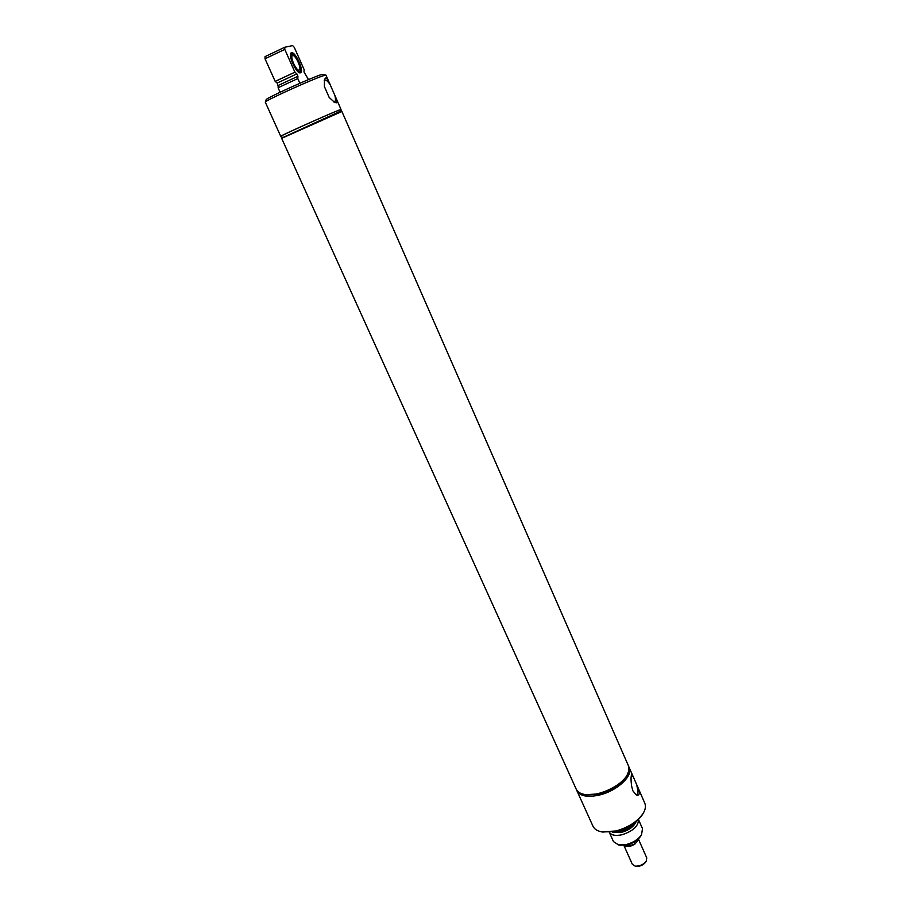 <?xml version="1.0" encoding="UTF-8"?>
<svg xmlns="http://www.w3.org/2000/svg" width="912" height="912" viewBox="0 0 912 912"><rect width="100%" height="100%" fill="white"/><g stroke="black" fill="none" stroke-linecap="round" stroke-linejoin="round"><path stroke-width="1.37" d="M633.829 842.266L634.729 844.284L638.263 839.781C634.627 845.709 629.861 847.579 623.99 845.401L625.837 846.427L625.313 845.242M625.837 846.427L634.729 844.284M623.888 845.413L632.347 864.325L635.128 866.104C639.665 866.343 643.37 864.69 646.232 861.167L646.768 857.907L638.366 838.96M636.086 866.286L636.28 866.32C640.099 866.525 643.211 865.135 645.616 862.171L645.719 862M627.023 776.135L626.681 776.75C621.311 784.742 612.397 790.556 599.914 794.204L584.786 794.933M576.726 790.248L576.943 790.795C580.112 796.256 587.716 797.635 599.765 794.956C617.401 790.772 633.475 775.542 629.189 767.539L628.927 767.003M576.943 790.795L592.982 826.215C594.339 829.099 597.235 830.969 601.669 831.847L615.896 831.003C628.391 827.492 637.477 821.621 643.154 813.367C645.479 809.491 646.015 806.083 644.784 803.153L633.179 776.636L631.594 774.619C630.876 776.534 630.876 780.296 631.571 785.893L632.825 790.75L636.234 794.922C640.099 796.108 640.224 792.619 636.599 784.457L636.462 784.149M631.332 775.519L633.099 776.465M636.599 784.457C638.081 790.51 638.104 794.01 636.667 794.922L636.052 794.797M576.27 789.313L576.304 789.37C579.462 794.819 587.066 796.199 599.116 793.508C616.751 789.313 632.848 774.106 628.562 766.103L628.539 766.046M576.384 789.541L576.452 789.712C577.649 792.254 580.203 793.953 584.136 794.797L599.264 793.85C612.374 790.02 621.733 783.921 627.353 775.553C629.348 772.065 629.804 769.033 628.71 766.445L628.642 766.274M619.841 845.185L627.239 844.865C633.35 843.178 637.841 840.283 640.691 836.167L640.908 835.814M609.376 832.485L613.48 841.605L618.644 844.945L626.464 844.501C633.316 842.608 638.343 839.359 641.524 834.765L642.504 828.677L638.468 819.535C638.537 826.021 633.088 831.071 622.098 834.731C615.805 836.087 611.587 835.335 609.433 832.474M602.422 831.995L616.626 831.356C628.425 828.05 637.009 822.499 642.379 814.69L642.766 814.04M291.965 53.945C288.021 54.367 296.354 73.142 299.82 71.683L300.595 70.783C300.413 64.307 297.859 58.744 292.957 54.127L291.965 53.945M299.934 72.835L300.219 72.162M292.832 54.07L290.837 53.249M292.672 55.529L292.558 55.564C289.583 56.339 296.343 71.284 299.125 70.11L299.204 70.076C302.157 69.312 295.511 54.503 292.672 55.529M281.648 138.305L341.909 111.492L281.648 138.328L576.247 789.245C577.433 791.787 579.986 793.474 583.908 794.318C596.539 797.419 621.004 786.52 627.148 775.063L628.961 770.378L628.505 765.977L341.909 111.492M281.717 138.122L341.704 111.412M281.557 138.145L340.142 111.344L341.829 111.31M281.363 137.666L282.082 135.66C280.075 135.922 329.905 113.578 338.204 110.5L339.629 110.033L341.612 110.842M282.013 135.854L280.714 136.264C278.57 136.561 330.862 113.122 339.515 109.907L340.997 109.417L339.823 110.113M329.186 97.459L334.693 102.463L336.391 102.794C337.36 101.984 336.859 99.545 334.898 95.486L330.178 84.702C328.457 80.359 326.918 78.147 325.55 78.044L324.478 79.538L324.398 86.537L329.186 97.459M280.714 136.264L265.289 102.167C263.602 101.243 315.449 77.771 324.398 75.422L326.006 75.183L330.315 85.021M333.872 101.996L334.465 101.95C335.639 101.357 335.776 99.203 334.898 95.486M330.178 84.702C327.978 81.396 326.211 79.857 324.877 80.096L324.227 80.644M265.312 102.11L266.156 99.727C264.594 98.781 313.557 76.608 322.073 74.408L325.926 75.126M291.521 52.748C295.454 51.357 304.574 71.717 300.527 72.766L300.413 72.812C296.605 74.465 287.28 53.865 291.361 52.793L291.521 52.748M308.495 79.595L303.981 71.945L304.152 69.688L294.28 47.344L292.627 45.6L284.761 47.253L284.783 49.385L294.895 72.162L296.879 73.883L297.939 76.277L297.779 78.58L299.866 83.266M280.087 92.249L278.069 87.746L297.779 78.58M278.468 87.541L277.191 83.072L275.185 81.385L294.895 72.162M275.185 81.385L265.027 58.767L284.783 49.385M265.027 58.767L265.039 56.635L284.761 47.253M612.533 832.154L621.642 832.337C629.143 830.125 633.965 826.557 636.12 821.655M615.737 831.562L621.232 830.992C626.487 829.578 630.58 827.127 633.532 823.65M278.263 85.443L297.939 76.277M277.191 83.072L296.879 73.883M275.39 81.328L295.1 72.105M645.616 862.171L646.232 861.167M636.28 866.32L635.128 866.104M633.179 776.636L629.189 767.539M626.681 776.75L627.353 775.553M585.481 795.093L584.136 794.797M640.691 836.167L641.524 834.765M620.251 845.264L618.644 844.945M642.379 814.69L643.154 813.367M603.174 832.154L601.669 831.847M300.595 70.783L300.173 72.31M340.997 109.417L334.761 95.167"/></g></svg>
